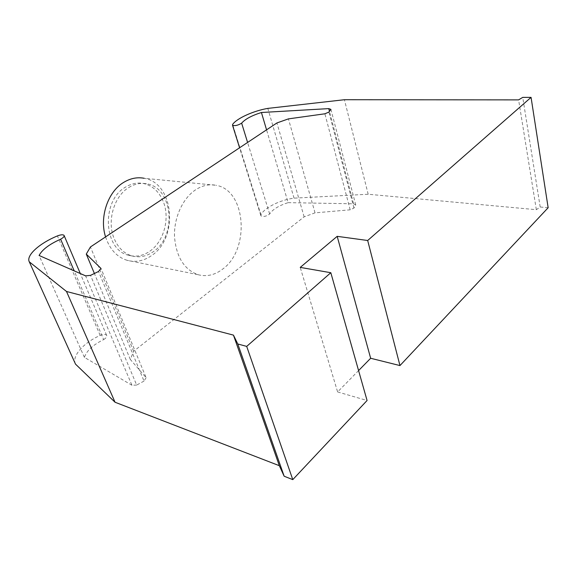 <?xml version="1.0" encoding="UTF-8"?>
<svg xmlns="http://www.w3.org/2000/svg" width="577" height="577" viewBox="0 0 577 577"><rect width="100%" height="100%" fill="white"/><g stroke="black" fill="none" stroke-linecap="round" stroke-linejoin="round"><path stroke-width="0.43" stroke-dasharray="2.88 2.16" d="M548.15 207.727L540.187 207.013L536.343 209.696L368.184 194.247L294.039 198.156C280.148 199.909 264.454 207.698 260.919 214.774L260.898 215.791C263.328 217.031 266.242 216.44 269.639 214.009C272.719 209.35 278.886 205.563 288.125 202.65L266.56 129.839M269.639 214.009L247.591 142.454M294.039 198.156L267.807 108.397M288.125 202.65L353.571 203.789L329.467 111.332M358.584 370.571L337.617 391.934L300.235 267.396M337.617 391.934L367.073 400.503M353.571 203.789L355.735 204.943L353.961 208.073L350.181 209.812L315.028 212.855L304.129 216.837L133.626 351.285L130.315 359.457L146.118 377.668L101.004 268.435M146.118 377.668L144.034 381.087L98.53 271.486M130.315 359.457L94.39 273.498M133.626 351.285L90.438 246.963M304.129 216.837L276.924 122.944M315.028 212.855L288.421 118.876M350.181 209.812L324.894 113.792M353.961 208.073L328.897 112.089M355.735 204.943L330.924 109.399M368.184 194.247L344.419 99.72M536.343 209.696L518.608 99.879M540.187 207.013L522.74 97.376M144.034 381.087L136.67 385.061L90.539 275.366M136.67 385.061L131.938 385.256L85.612 275.856M131.938 385.256L84.408 357.372C86.665 350.715 93.077 344.794 103.658 339.601L74.188 270.858M84.408 357.372L39.099 255.496M103.658 339.601C106.218 337.978 107.199 336.528 106.594 335.244C105.44 334.105 103.305 334.162 100.182 335.417C83.629 342.63 71.44 356.269 75.515 364.13M105.569 236.895C109.695 249.221 116.835 257.017 127.005 260.292C135.545 262.593 143.731 261.028 151.549 255.589C178.805 238.005 174.189 182.909 144.127 178.271L216.087 185.296C209.09 183.919 202.181 185.477 195.351 189.977C182.628 198.524 173.843 217.861 174.499 236.556C176.173 256.686 183.948 269.38 197.832 274.63C206.422 276.989 214.687 275.157 222.607 269.142C250.166 249.675 246.264 190.143 216.087 185.296M128.743 187.539C134.679 183.875 140.738 182.649 146.919 183.854C173.129 187.994 177.074 236.44 153.157 251.796C146.363 256.498 139.273 257.869 131.881 255.914C123.904 253.44 117.975 247.612 114.087 238.416C106.738 221.157 113.994 196.303 128.743 187.539M149.869 251.183C163.644 241.792 169.963 219.137 163.623 202.513C159.62 192.112 152.941 185.772 143.601 183.508C137.427 182.31 131.376 183.529 125.44 187.172C100.903 200.832 103.586 250.021 128.613 255.272C135.999 257.227 143.082 255.863 149.869 251.183M260.919 214.774L232.632 124.416M100.182 335.417L57.426 235.921M260.898 215.791L239.592 147.777M106.594 335.244L80.304 273.534M64.191 235.697L64.033 235.337M143.601 183.508L146.919 183.854M128.613 255.272L131.881 255.914M197.832 274.63L127.005 260.292"/><path stroke-width="0.87" d="M266.56 129.839L261.424 112.501C251.731 115.559 245.138 119.114 241.64 123.153C237.976 125.389 234.94 126.089 232.531 125.252L232.632 124.416C236.772 118.364 253.426 110.849 267.807 108.397L344.419 99.72L518.608 99.879L522.74 97.376L531.064 97.369L367.679 240.501L399.962 365.573L370.65 358.267L358.584 370.571M247.591 142.454L241.64 123.153M329.467 111.332L328.76 108.613L261.424 112.501M330.816 272.712L246.696 346.395L237.789 343.986L233.454 335.122L66.506 291.479L29.283 261.814L75.515 364.13L115.047 402.241L279.333 465.697L284.158 476.227L292.777 479.631L367.073 400.503L330.816 272.712L300.235 267.396L337.184 236.339L370.65 358.267M337.184 236.339L367.679 240.501M29.283 261.814C25.857 255.438 39.726 243.126 57.426 235.921C60.758 234.651 62.958 234.457 64.033 235.337C64.537 236.375 63.398 237.659 60.614 239.195C49.233 244.295 42.063 249.726 39.099 255.496L85.612 275.856L90.539 275.366L98.53 271.486L101.004 268.435L86.276 254.089L90.438 246.963L276.924 122.944L288.421 118.876L324.894 113.792L328.897 112.089L330.924 109.399L328.76 108.613M94.39 273.498L86.276 254.089M399.962 365.573L548.15 207.727L531.064 97.369M292.777 479.631L246.696 346.395M284.158 476.227L237.789 343.986M279.333 465.697L233.454 335.122M115.047 402.241L66.506 291.479M74.188 270.858L60.614 239.195M144.127 178.271C137.167 176.959 130.337 178.343 123.629 182.419C107.827 191.766 99.201 217.399 105.569 236.895M239.592 147.777L232.531 125.252M80.304 273.534L64.191 235.697"/></g></svg>
